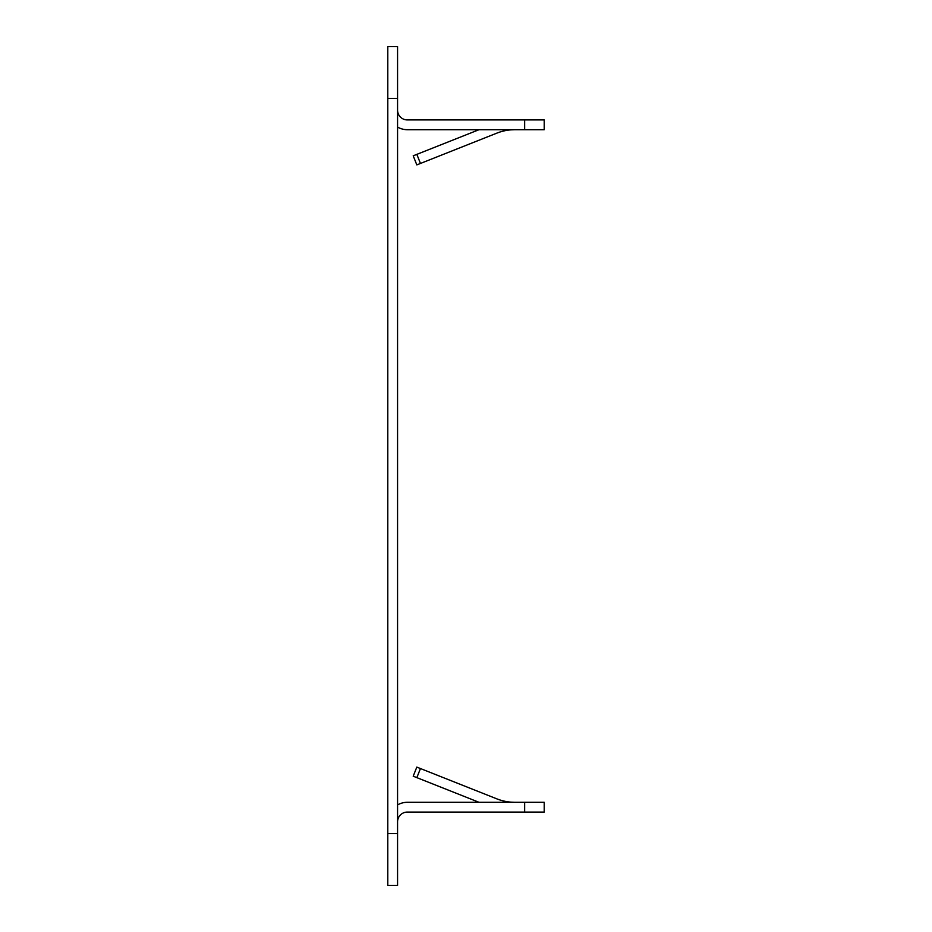 <?xml version="1.0" encoding="UTF-8"?>
<svg xmlns="http://www.w3.org/2000/svg" width="932" height="932" viewBox="0 0 932 932"><rect width="100%" height="100%" fill="white"/><g stroke="black" fill="none" stroke-linecap="round" stroke-linejoin="round"><path stroke-width="1.4" d="M397.568 98.419L397.568 46.6L387.794 46.6L387.794 98.419L397.568 98.419L397.568 885.4L387.794 885.4L387.794 98.419M544.206 119.925L544.206 129.699L524.658 129.699L524.658 119.925L544.206 119.925M407.342 119.925A9.774 9.774 0 0 1 397.568 110.151A9.774 9.774 0 0 0 407.342 119.925L524.658 119.925M413.214 776.193L416.814 767.106L413.214 776.193L479.025 802.301L407.342 802.301L524.658 802.301L524.658 812.075L544.206 812.075L544.206 802.301L524.658 802.301M510.969 802.301L514.883 802.301L510.969 802.149A48.883 48.883 0 0 0 511.645 802.196A48.883 48.883 0 0 1 496.861 798.864L416.814 767.106M514.883 802.301A48.883 48.883 0 0 1 514.184 802.301A48.883 48.883 0 0 0 514.883 802.301M524.658 812.075L407.342 812.075A9.774 9.774 0 0 0 397.568 821.849M397.568 804.922A19.549 19.549 0 0 1 407.342 802.301M510.969 129.699L510.969 129.851A48.883 48.883 0 0 1 511.155 129.839A48.883 48.883 0 0 0 510.969 129.851A48.883 48.883 0 0 0 496.861 133.136L416.814 164.894L413.214 155.807L479.025 129.699L407.342 129.699L524.658 129.699M510.969 129.851L514.883 129.699M397.568 127.078A19.549 19.549 0 0 0 407.342 129.699M420.448 768.551L416.849 777.638M387.794 833.581L397.568 833.581M420.448 163.45L416.849 154.363"/></g></svg>
